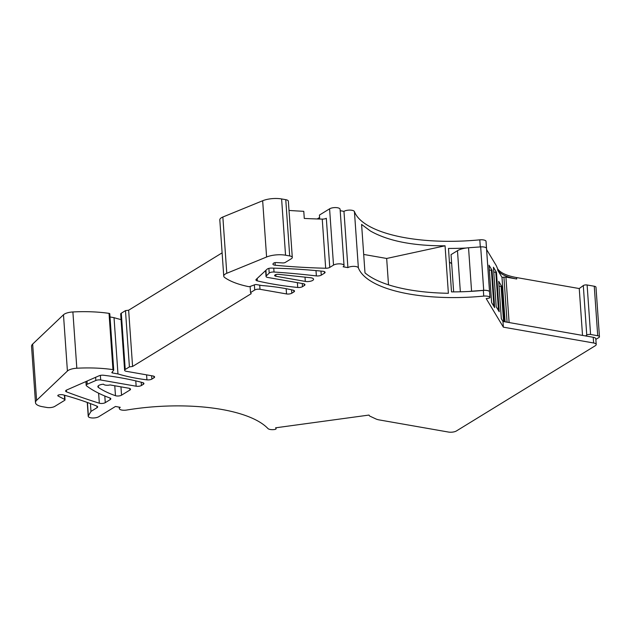 <?xml version="1.0" encoding="UTF-8"?>
<svg xmlns="http://www.w3.org/2000/svg" width="631" height="631" viewBox="0 0 631 631"><rect width="100%" height="100%" fill="white"/><g stroke="black" fill="none" stroke-linecap="round" stroke-linejoin="round"><path stroke-width="0.95" d="M505.108 321.842L501.992 277.356L497.764 270.32L497.67 268.893C500.47 272.884 506.788 275.779 516.615 277.569L579.25 288.548L583.296 285.567A2.682 0.962 -4 0 1 587.114 284.983L594.26 286.237A3.825 1.372 176 0 1 595.987 287.247L599.45 336.749A3.825 1.372 176 0 1 598.827 337.577L595.853 339.399M599.45 336.749A3.825 1.372 176 0 0 597.723 335.731L590.577 334.477A2.682 0.962 176 0 0 586.759 335.069L585.568 335.944L502.978 321.471L501.322 318.71L498.703 281.323L501.74 286.379L499.058 286.245M87.441 402.507L88.372 415.774A5.742 2.067 176 0 0 88.23 416.286A5.742 2.067 176 0 0 92.394 417.974A5.742 2.067 176 0 0 98.751 416.728L115.457 406.474L120.253 407.318A5.742 2.067 176 0 0 119.322 408.557A5.742 2.067 176 0 0 126.642 410.047A115.157 41.425 176 0 1 267.923 428.528A5.742 2.067 176 0 0 274.611 429.506A1.917 0.686 176 0 0 276.102 428.725A1.917 0.686 176 0 0 276.062 428.599L275.589 427.818L369.001 415.064L369.474 415.845A1.917 0.686 176 0 0 369.766 416.081L375.934 418.96A11.476 4.125 176 0 0 379.121 419.899L448.467 432.054A5.742 2.067 176 0 0 456.394 430.973L595.285 345.741A5.742 2.067 176 0 0 596.216 344.502L595.814 338.808A5.742 2.067 176 0 0 593.219 337.285L585.568 335.944M497.67 268.893L496.305 265.683L486.604 249.553M582.523 335.408L579.25 288.548M596.216 344.502A5.742 2.067 176 0 0 593.621 342.98L503.372 327.166L502.978 321.471M503.372 327.166L486.193 298.581L488.449 298.274A1.917 0.686 176 0 0 489.964 297.493A1.917 0.686 176 0 0 489.932 297.375A5.742 2.067 176 0 0 483.74 296.097A115.157 41.425 176 0 1 358.369 267.844A5.742 2.067 176 0 0 353.967 266.369A5.742 2.067 176 0 0 347.902 267.623L343.966 211.361L340.204 210.699M493.426 267.197L496.195 306.721L499.231 311.777L496.463 272.245L493.426 267.197L496.203 306.745M492.038 270.226L494.649 307.62L491.612 302.565L488.993 265.178L492.038 270.226L489.356 270.092M497.764 270.32C500.572 274.311 506.89 277.198 516.718 278.997L505.936 277.104L501.992 277.356M319.704 219.036L319.428 215.076L329.579 208.837A5.742 2.067 176 0 1 335.944 207.591A5.742 2.067 176 0 1 340.101 209.279L344.037 265.541A5.742 2.067 176 0 1 343.106 266.779L347.902 267.623M344.037 265.541A5.742 2.067 176 0 0 339.872 263.861A5.742 2.067 176 0 0 333.515 265.107L329.761 267.41A3.825 1.372 176 0 1 325.675 268.246A306.059 110.102 176 0 1 275.234 265.241A3.825 1.372 176 0 1 272.931 264.152A3.825 1.372 176 0 1 273.176 263.616L273.554 263.237A2.295 0.828 176 0 1 276.41 262.567L282.649 262.922A2.295 0.828 176 0 0 285.283 262.433L291.364 258.702A5.742 2.067 176 0 0 292.295 257.464A5.742 2.067 176 0 0 289.7 255.941L285.543 255.208A15.302 5.505 176 0 0 266.597 257.006L262.662 200.745A15.302 5.505 -4 0 1 281.607 198.946L285.543 255.208M262.662 200.745L222.853 217.017L226.781 273.286L266.597 257.006M226.781 273.286A9.946 3.581 176 0 0 223.745 276.141A9.946 3.581 176 0 0 224.668 277.506A76.517 27.527 176 0 0 248.298 286.577A1.53 0.552 176 0 0 250.207 286.435L254.719 284.755A1.53 0.552 176 0 1 256.557 284.597L261.983 285.551A114.771 41.291 176 0 1 293.107 290.157A3.825 1.372 176 0 1 294.519 291.104A3.825 1.372 176 0 1 293.904 291.932L291.814 293.218A3.825 1.372 176 0 1 286.529 293.936L260.004 289.29A3.825 1.372 176 0 0 254.719 290.008L250.539 292.571L251.209 293.675L132.581 366.469L129.41 366.903L125.23 369.466A3.825 1.372 176 0 0 124.615 370.294A3.825 1.372 176 0 0 126.342 371.312L152.86 375.958A3.825 1.372 176 0 1 154.595 376.975A3.825 1.372 176 0 1 153.972 377.803L151.882 379.081A3.825 1.372 176 0 1 146.936 379.854A114.771 41.291 176 0 1 117.965 373.931L114.03 317.669L110.023 316.959M67.414 371.036L63.479 314.774L32.662 344.084L36.598 400.346L67.414 371.036A9.946 3.581 176 0 1 76.824 368.228A76.517 27.527 176 0 1 112.957 369.624A1.53 0.552 176 0 1 113.73 370.042A1.53 0.552 176 0 1 113.667 370.223L111.908 372.393A1.53 0.552 176 0 0 111.837 372.574A1.53 0.552 176 0 0 112.531 372.976L117.965 373.931M36.598 400.346A15.302 5.505 176 0 0 35.486 402.625A15.302 5.505 176 0 0 42.395 406.687L46.868 407.468A5.742 2.067 176 0 0 54.794 406.388L64.654 400.338A2.295 0.828 176 0 0 65.025 399.841A2.295 0.828 176 0 0 64.677 399.447L58.139 396.039A2.295 0.828 176 0 1 57.8 395.645A2.295 0.828 176 0 1 58.367 395.045A3.825 1.372 176 0 1 63.171 394.864A306.059 110.102 176 0 1 96.858 406.104A3.825 1.372 176 0 1 97.655 406.869A3.825 1.372 176 0 1 97.04 407.697L90.982 411.412L88.372 415.774M99.327 403.209A3.825 1.372 176 0 0 105.267 402.649L110.196 399.62A3.825 1.372 176 0 0 110.819 398.792A3.825 1.372 176 0 0 109.912 397.995A153.033 55.055 176 0 1 86.494 385.801A3.825 1.372 176 0 1 86.179 385.304A3.825 1.372 176 0 1 87.236 384.255L95.841 380.493A3.825 1.372 176 0 1 100.684 379.996L136.154 386.211A3.825 1.372 176 0 0 141.439 385.494L143.308 384.342A3.825 1.372 176 0 0 143.931 383.514A3.825 1.372 176 0 0 142.677 382.607A180.024 64.764 176 0 0 103.547 375.248A3.825 1.372 176 0 0 99.059 375.8L66.681 390.005A3.825 1.372 176 0 0 65.632 391.054A3.825 1.372 176 0 0 66.484 391.843A578.54 208.127 176 0 0 99.327 403.209L98.625 393.2M256.218 279.359L267.102 269.185A3.825 1.372 176 0 1 271.496 268.096A274.225 98.649 176 0 1 322.851 271.267A3.825 1.372 176 0 1 325.083 272.347A3.825 1.372 176 0 1 324.468 273.176L321.258 275.148A3.825 1.372 176 0 1 316.368 275.921A382.575 137.629 176 0 0 274.028 272.024A3.825 1.372 176 0 0 269.208 273.105L266.306 275.889A3.825 1.372 176 0 0 266.037 276.457A3.825 1.372 176 0 0 267.765 277.466L303.235 283.682A3.825 1.372 176 0 1 304.962 284.699A3.825 1.372 176 0 1 304.339 285.527L302.478 286.671A3.825 1.372 176 0 1 297.722 287.468A180.024 64.764 176 0 1 257.322 280.89A3.825 1.372 176 0 1 255.926 279.943A3.825 1.372 176 0 1 256.218 279.359M305.002 277.143L305.301 281.41A5.356 1.925 176 0 0 306.698 281.56A5.356 1.925 176 0 0 313.568 279.241A5.356 1.925 176 0 0 312.298 278.121A5.356 1.925 176 0 0 311.146 277.821A5.356 1.925 176 0 0 310.468 277.727L278.587 274.335A2.792 1.002 176 0 0 274.627 275.518A2.792 1.002 176 0 0 275.889 276.26L275.779 274.603M305.301 281.41L275.889 276.26M129.891 390.053A3.825 1.372 176 0 0 130.514 389.232A3.825 1.372 176 0 0 128.779 388.215L110.054 384.934A4.591 1.648 176 0 1 103.508 384.208A5.742 2.067 176 0 0 97.876 386.669A5.742 2.067 176 0 0 98.452 387.489A114.771 41.291 176 0 0 115.473 395.708A3.825 1.372 176 0 0 121.538 395.18L129.891 390.053L129.781 388.499M317.196 218.957A3.825 1.372 176 0 0 317.322 218.886L319.594 217.49M358.369 267.844L354.433 211.582A5.742 2.067 176 0 0 350.031 210.107A5.742 2.067 176 0 0 343.966 211.361M354.433 211.582A115.157 41.425 176 0 0 479.805 239.835A5.742 2.067 176 0 1 485.996 241.113L486.493 248.235A5.742 2.067 176 0 0 486.469 248.196A5.742 2.067 176 0 0 480.672 246.887L483.709 290.331A5.742 2.067 176 0 1 489.506 291.64A5.742 2.067 176 0 0 483.346 290.402A115.157 41.425 -4 0 1 469.212 291.451A115.157 41.425 -4 0 1 451.512 291.885L448.475 248.44A115.157 41.425 -4 0 0 466.167 248.015A13.772 4.953 176 0 0 457.475 250.681L460.346 291.798M486.525 248.417A1.917 0.686 176 0 0 486.525 248.354A1.917 0.686 176 0 0 486.493 248.235L489.932 297.375M496.463 272.245L493.781 272.119M445.06 245.806L448.381 293.281A115.157 41.425 -4 0 1 364.986 272.852L361.595 224.423L370.397 231.001C388.041 240.995 412.926 245.932 445.06 245.806L386.661 258.465L363.701 254.443M289.006 210.439A306.059 110.102 176 0 0 303.779 211.314L304.276 218.436A306.059 110.102 176 0 0 322.244 219.107A3.825 1.372 176 0 0 326.322 218.271L329.761 267.41M292.295 257.464L288.359 201.202A5.742 2.067 176 0 0 285.764 199.68L281.607 198.946M223.745 276.141L219.809 219.88A9.946 3.581 -4 0 1 222.853 217.017M250.113 286.466L250.539 292.571M124.615 370.294L120.679 314.033A3.825 1.372 176 0 1 121.294 313.205L125.474 310.641L128.645 310.207L222.12 252.85M128.645 310.207L132.581 366.469M125.474 310.641L129.41 366.903M121.065 319.601A114.771 41.291 -4 0 1 114.03 317.669M63.479 314.774A9.946 3.581 -4 0 1 72.888 311.959A76.517 27.527 -4 0 1 109.029 313.362A1.53 0.552 -4 0 1 109.794 313.781L113.73 370.042M35.486 402.625L31.55 346.364A15.302 5.505 -4 0 1 32.662 344.084M90.438 403.603L90.982 411.412M469.212 291.451A13.772 4.953 176 0 1 471.578 291.206L483.709 290.331M471.578 291.206L468.541 247.762A13.772 4.953 176 0 0 466.167 248.015M468.541 247.762L480.672 246.887M451.678 263.671L449.43 262.062M453.65 291.885L451.047 254.632L457.475 250.681M388.507 284.818L386.661 258.465M594.26 286.237L597.723 335.731M590.577 334.477L587.114 284.983M583.296 285.567L586.759 335.069M593.621 342.98L593.219 337.285M504.208 321.684L501.74 286.379M516.718 278.997L516.615 277.569M509.114 322.544L505.936 277.104M501.077 286.198L503.554 321.565M507.079 322.189L503.924 277.088M495.8 272.071L498.49 310.547M491.368 270.052L493.907 306.39M483.346 290.402L483.74 296.097M480.301 246.91L479.805 239.835M329.587 208.837L333.515 265.099M322.244 219.107L325.675 268.246M275.053 262.638L275.234 265.241M285.764 199.68L289.7 255.941M293.794 290.378L293.904 291.932M291.577 289.81L291.814 293.218M286.159 288.698L286.529 293.936M259.712 285.149L260.004 289.29M254.364 284.889L254.719 290.008M121.294 313.205L125.23 369.466M153.861 376.242L153.972 377.803M151.645 375.745L151.882 379.081M146.589 374.861L146.936 379.854M112.444 371.73L112.531 372.976M112.957 369.624L109.029 313.362M76.824 368.228L72.888 311.959M64.386 395.195L64.677 399.447M58.084 395.203L58.139 396.039M96.929 406.135L97.04 407.697M276.007 427.763L276.062 428.599M104.801 395.992L105.267 402.649M66.365 390.163L66.484 391.843M143.198 382.788L143.308 384.342M141.21 382.22L141.439 385.494M135.783 380.879L136.154 386.211M100.684 379.996L100.361 375.398M95.612 377.306L95.841 380.493M87.236 384.255L87.015 381.085M110.086 398.058L110.196 399.62M324.358 271.622L324.468 273.176M320.974 271.078L321.258 275.148M315.997 270.596L316.368 275.921M273.751 268.151L274.028 272.024M268.877 268.38L269.208 273.105M266.306 275.889L265.919 270.297M304.237 283.966L304.339 285.527M302.257 283.516L302.478 286.671M297.382 282.656L297.722 287.468M257.156 278.484L257.322 280.89M121.538 395.18L120.955 386.842M114.779 385.762L115.473 395.708M98.326 385.786L98.452 387.489M498.719 281.371L501.329 318.734M489.009 265.225L491.628 302.588M489.569 291.79L489.964 297.493M64.709 395.29L65.025 399.841M88.23 416.286L87.267 402.444M119.322 408.557L119.22 407.137M276.039 427.755L276.102 428.725M85.919 381.566L86.179 385.304M265.627 270.565L266.037 276.457M486.028 241.231L486.525 248.354M486.517 248.338L489.553 291.727"/></g></svg>
